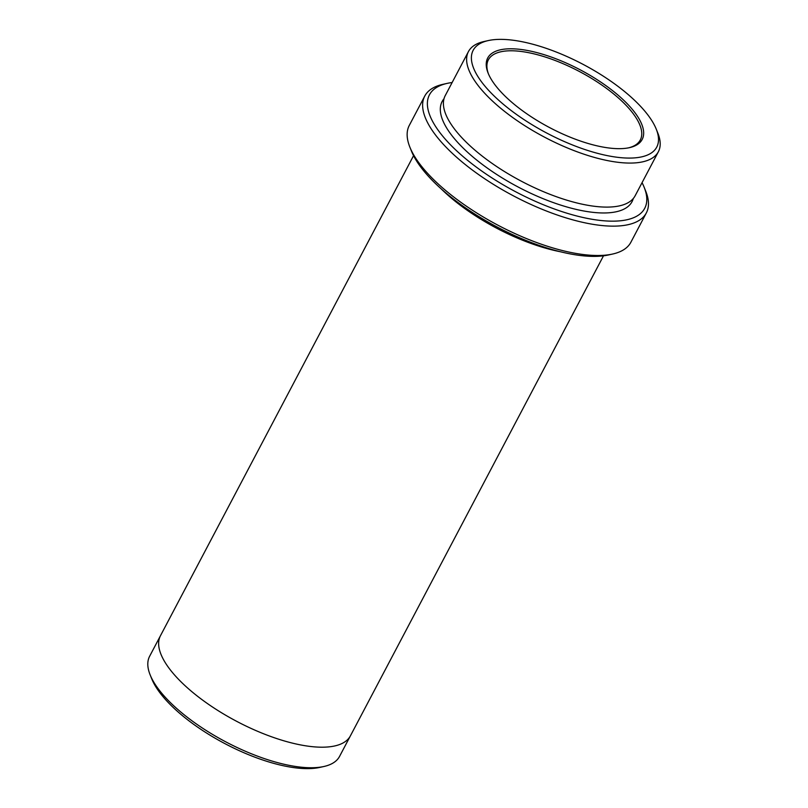 <?xml version="1.0" encoding="UTF-8"?>
<svg xmlns="http://www.w3.org/2000/svg" width="808" height="808" viewBox="0 0 808 808"><rect width="100%" height="100%" fill="white"/><g stroke="black" fill="none" stroke-linecap="round" stroke-linejoin="round"><path stroke-width="1.21" d="M522.352 49.652A87.315 32.694 27.8 0 0 488.133 73.154A87.315 32.694 27.8 0 0 549.703 127.644A87.315 32.694 27.8 0 0 629.452 147.662A87.315 32.694 27.8 0 0 621.685 98.354A87.315 32.694 27.8 0 0 522.352 49.652M514.322 40.4A103.778 38.855 27.8 0 0 488.284 40.572A103.778 38.855 27.8 0 0 546.834 133.098A103.778 38.855 27.8 0 0 656.248 129.129A103.778 38.855 27.8 0 0 514.322 40.4M646.339 212.918L630.866 242.269A125.25 46.894 -152.2 0 1 612.595 254.045L608.404 254.974A121.675 45.551 -152.2 0 1 577.892 255.177A121.675 45.551 -152.2 0 1 411.484 151.147L409.878 147.157A125.25 46.894 -152.2 0 1 409.272 125.442L424.756 96.081A125.25 46.894 27.8 0 0 513.676 195.98A125.25 46.894 27.8 0 0 646.339 212.918A125.25 46.894 27.8 0 0 645.733 191.193L644.138 187.214A121.675 45.551 27.8 0 0 642.057 182.669M658.369 151.732L635.149 195.758A107.353 40.198 -152.2 0 1 592.567 206.04A107.353 40.198 -152.2 0 1 485.78 158.822A107.353 40.198 -152.2 0 1 445.228 95.627L468.438 51.601A107.353 40.198 27.8 0 0 544.653 137.219A107.353 40.198 27.8 0 0 658.369 151.732A107.353 40.198 27.8 0 0 657.853 133.118L656.248 129.129M488.284 40.572L484.093 41.501A107.353 40.198 27.8 0 0 468.438 51.601M452.126 82.527A121.675 45.551 27.8 0 0 447.208 83.376A121.675 45.551 27.8 0 0 515.847 191.86A121.675 45.551 27.8 0 0 644.138 187.214M350.238 736.149L339.562 756.399A107.353 40.198 -152.2 0 1 323.907 766.499L319.716 767.428A103.778 38.855 -152.2 0 1 293.678 767.6A103.778 38.855 -152.2 0 1 151.752 678.871L150.147 674.882A107.353 40.198 -152.2 0 1 149.632 656.268L160.317 636.007M612.595 254.045A125.25 46.894 -152.2 0 1 581.184 254.257A125.25 46.894 -152.2 0 1 409.878 147.157M447.208 83.376L443.016 84.315A125.25 46.894 27.8 0 0 424.756 96.081M323.907 766.499A107.353 40.198 -152.2 0 1 296.98 766.681A107.353 40.198 -152.2 0 1 150.147 674.882M441.259 188.941A107.353 40.198 27.8 0 0 560.399 251.753M413.555 155.681L160.469 635.714A107.353 40.198 27.8 0 0 236.683 721.342A107.353 40.198 27.8 0 0 350.399 735.856L603.495 255.823M628.604 147.844A85.89 32.158 27.8 0 0 640.3 139.956A85.89 32.158 27.8 0 0 607.858 89.405A85.89 32.158 27.8 0 0 522.423 51.631A85.89 32.158 27.8 0 0 488.355 59.853A85.89 32.158 27.8 0 0 488.466 73.952M444.006 98.738A107.353 40.198 27.8 0 0 518.352 187.123A107.353 40.198 27.8 0 0 633.28 198.526"/></g></svg>
